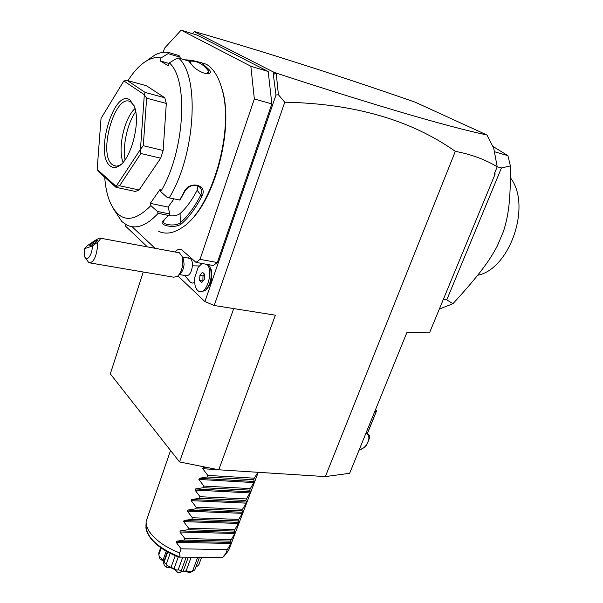 <?xml version="1.0" encoding="UTF-8"?>
<svg xmlns="http://www.w3.org/2000/svg" width="603" height="603" viewBox="0 0 603 603"><rect width="100%" height="100%" fill="white"/><g stroke="black" fill="none" stroke-linecap="round" stroke-linejoin="round"><path stroke-width="0.9" d="M274.832 72.398L273.265 74.094L273.265 71.923L276.212 73.091L278.405 94.746L284.782 102.201C354.029 103.573 410.884 119.967 455.333 151.361C471.297 154.368 485.257 159.516 497.204 166.797L494.181 174.116L495.04 174.297L429.487 332.879L406.874 332.562L349.642 473.302L325.364 476.596L218.753 469.797L179.551 461.943L110.319 373.86L143.243 271.998M218.753 469.797L275.352 315.181L214.201 305.495L204.922 301.59L177.945 275.948M284.782 102.201L214.201 305.495M325.364 476.596L455.333 151.361M147.358 246.868L125.341 225.952L125.793 224.52M273.265 71.923L194.294 31.733L192.395 33.655M278.405 94.746L275.993 95.018L204.922 301.59M275.993 95.018L273.265 74.094M175.021 251.994C177.192 249.514 179.317 248.692 181.397 249.536L196.02 262.395L213.251 265.524L217.336 262.531L271.855 103.927L254.338 98.952L250.848 66.24L268.199 71.493L271.855 103.927M250.848 66.24L181.141 30.15L197.264 35.17L268.199 71.493M210.296 267.664L211.148 269.586C212.761 277.448 211.246 283.99 206.603 289.214M184.729 275.481L190.48 282.34L192.493 283.078L194.679 282.596M193.013 32.992L194.234 31.808M276.212 73.091C376.144 105.713 446.401 126.351 486.968 135.004L415.068 102.141C336.873 74.923 263.405 51.428 194.671 31.642M275.94 73.4L273.619 74.275M497.204 166.797L493.721 148.187L486.968 135.004M494.935 172.3L495.04 174.297M443.393 299.246L446.763 299.879L452.951 303.701L439.331 309.06M497.211 166.767L501.432 167.966L446.763 299.879M494.385 151.692L507.922 155.68L510.372 165.915L501.432 167.966M510.372 165.915C510.681 200.784 508.457 215.648 503.43 231.477L497.317 245.949C489.139 261.355 479.234 274.945 452.951 303.701M507.922 155.68L492.757 146.288M503.43 231.477L497.317 245.949M510.402 177.749C531.982 205.306 509.844 269.27 477.666 275.262M374.795 411.457L376.227 411.608L367.325 433.467M376.227 411.608L376.656 410.673L375.556 409.58M367.4 433.534L376.656 410.673M366.277 432.404L369.564 435.758L369.729 437.454L366.345 445.745L364.86 447.283L359.034 450.207M359.184 449.846C367.212 448.519 372.435 435.781 365.976 433.135M217.336 262.531L200.045 259.358L254.338 98.952M196.02 262.395L200.045 259.358M132.095 226.72L155.054 248.293M181.141 30.15L164.529 48.172L163.24 52.333M187.872 222.899C214.427 201.07 233.753 129.864 222.65 91.113L220.231 83.402M169.013 52.612L179.099 55.597L180.207 57.202L168.101 53.622L169.013 52.612C164.461 51.662 159.705 52.476 154.767 55.069L146.635 60.828M113.733 209.196L121.776 221.497L127.135 225.228C136.482 229.487 146.831 225.514 158.174 213.319L157.443 211.449L150.871 205.623L150.32 203.347L168.109 207.078L169.858 214.012L168.531 215.444L158.174 213.319M184.48 59.765L191.897 60.323L201.568 62.697L209.867 70.378L208.48 71.071C203.482 64.28 197.58 60.963 190.767 61.114L190.488 62.953M127.964 80.659C134.258 70.739 140.898 63.903 147.886 60.134C152.438 57.76 156.803 57.051 160.971 58.009L168.101 53.622M179.83 58.393L180.207 57.202M169.157 63.519L160.081 60.888L168.433 65.833L169.345 62.916C189.041 79.611 184.495 152.642 160.677 191.618L167.333 197.52L179.679 200.015L184.058 191.958C189.048 180.335 207.96 184.571 202.073 195.915C195.711 208.201 188.807 217.532 181.352 223.909C175.096 229.042 156.72 225.371 163.586 220.329L168.531 215.444M160.971 58.009L160.081 60.888M191.897 60.323L190.767 61.114L188.716 61.039M209.867 70.378L210.5 72.179L209.527 73.4C206.203 75.496 194.769 69.375 192.214 65.199L188.694 61.009L178.496 58.001L176.573 58.461L169.345 62.916M158.755 231.386C165.9 234.627 173.8 233.271 182.468 227.339C211.065 209.701 234.394 131.974 222.266 90.103C218.844 77.169 213.552 68.554 206.384 64.265L205.887 63.978M169.239 197.776C195.349 155.514 200.166 76.038 178.496 58.001M167.333 197.52L179.679 200.015M184.058 191.958L184.684 191.528C188.935 185.37 193.902 183.87 199.601 187.013C201.817 189.259 202.201 191.942 200.761 195.071C194.49 207.206 187.684 216.432 180.327 222.748C176.325 226.457 163.247 225.107 163.3 221.761L164.468 219.545L169.82 214.193M179.928 200.211L184.684 191.528M202.073 195.915L200.761 195.071L197.173 190.224L197.972 185.928M181.352 223.909L180.327 222.748L180.078 213.575C186.221 208.065 191.92 200.286 197.173 190.224M169.858 214.012L157.443 211.449M104.703 177.252C105.389 186.402 107.01 194.317 109.55 200.98C118.836 222.454 132.607 224.007 150.871 205.623M160.677 191.618L160.104 189.334L150.32 203.347M146.393 85.716L164.785 97.746L145.157 92.432L127.225 80.455L146.393 85.716M139.097 189.968L119.59 185.754L116.085 186.327L115.957 187.292L135.389 191.46L139.097 189.968L160.7 158.19L163.149 150.494L166.315 103.437L164.785 97.746M173.943 198.945L168.109 207.078M168.486 215.648C173.31 216.326 177.169 215.633 180.078 213.575M145.157 92.432L144.29 94.694L123.834 80.93L127.225 80.455M123.834 80.93L101.033 118.414L97.151 169.398L116.085 186.327M166.315 103.437L146.627 98.168L144.29 94.694M163.149 150.494L143.303 145.715L146.627 98.168M160.7 158.19L140.876 153.509L140.454 149.333L144.313 94.799M143.303 145.715L140.491 149.19M119.59 185.754L140.876 153.509M97.173 169.496L99.427 172.541L115.957 187.292M116.145 186.297L140.454 149.333M130.09 100.068L134.612 107.1C140.755 123.427 130.512 160.519 118.512 166.285C115.316 168.071 112.505 167.943 110.063 165.885C94.354 154.391 114.186 87.721 130.09 100.068M121.165 164.31L120.231 164.905C117.766 166.307 115.512 166.481 113.477 165.426L112.203 164.551C97.535 153.946 115.444 91.95 130.67 101.93L134.122 105.759M135.027 108.48C124.203 118.196 117.479 148.835 123.095 162.313M135.72 111.668C127.384 123.366 122.484 145.655 125.047 159.818M207.07 73.732L208.48 71.071L208.955 72.963L208.058 73.739M179.34 274.546L185.905 275.684C189.274 275.97 191.453 272.684 192.447 265.825C192.583 261.875 191.746 259.388 189.945 258.37L188.95 258.182M206.995 264.385C213.907 270.747 206.467 295.493 198.937 291.43C195.485 289.38 194.128 284.616 194.867 277.139L198.191 267.333L202.013 263.481M90.035 262.916L173.687 277.199L177.312 276.491C180.365 273.807 182.189 269.398 182.777 263.277L182.016 256.275L183.531 259.343L184.081 264.325C183.659 268.682 182.362 271.817 180.184 273.732L178.586 275.269M183.531 259.343L182.815 257.896M182.016 256.275L179.355 252.793L177.968 252.536M92.282 246.047L97.196 242.557L97.347 247.939C95.877 258.084 93.028 263.006 88.784 262.704L84.714 256.682C86.772 262.478 92.613 254.391 92.282 246.047L84.269 248.775L84.714 256.682M84.269 248.775L86.802 246.122C94.686 240.371 99.261 237.733 100.528 238.208L179.355 252.793M97.196 242.557C99.653 240.175 100.761 238.72 100.528 238.208M96.736 240.386C93.299 242.15 90.932 243.944 89.628 245.775L90.216 245.79C93.653 244.034 96.028 242.233 97.339 240.401L96.736 240.386M200.55 291.716L205.171 290.646C210.537 284.706 212.294 277.192 210.447 268.109L208.548 264.664M204.304 279.355L204.621 274.192L202.42 272.202L199.925 275.345L199.608 280.478L201.786 282.49L204.304 279.355M204.47 274.056L203.007 275.888L202.857 281.156M199.608 280.478L202.698 281.006M199.925 275.345L203.007 275.888M233.715 308.585L179.551 461.943M257.911 472.292L254.27 478.194L253.682 479.754L254.436 481.503L250.335 488.596L249.755 490.141L250.531 491.822L246.431 498.93L245.851 500.467L246.65 502.073L246.243 503.151L242.549 509.203L241.976 510.726L242.798 512.256L242.391 513.334L238.698 519.402L238.117 520.924L238.969 522.379L234.861 529.547L234.288 531.055L235.162 532.434L234.763 533.497L230.489 541.117L231.379 542.429L230.979 543.484L176.174 542.316L181.104 548.813L179.619 552.906C165.614 547.336 155.619 540.356 149.627 531.989C147.057 528.175 145.903 524.625 146.16 521.354L170.551 450.494M222.665 557.428L178.774 557.112L222.665 557.428L227.354 552.084M163.835 561.423L159.923 558.906L158.83 554.775L158.755 553.072L160.684 547.66M158.83 554.775L161.235 548.044M159.267 556.509L162.998 560.149L166.209 551.202M162.998 560.149L163.895 561.242M179.882 572.601L176.973 572.172C174.757 568.908 171.237 567.265 166.42 567.235L167.076 565.606L166.262 564.22L163.993 562.448L167.724 552.062M163.993 562.448L163.503 562.825L164.491 565.727L166.42 567.235M167.287 551.82L163.503 562.825M166.262 564.22L170.174 553.35M167.076 565.606L171.033 567.317L175.239 555.702M171.033 567.317L174.011 568.704L178.284 556.931M179.626 572.805L181.782 571.373L181.315 570.544L178.194 569.797L182.784 557.202M178.194 569.797L176.883 570.189L176.973 572.172M174.011 568.704L176.883 570.189M181.315 570.544L186.176 557.247M181.782 571.373L186.108 570.943L191.121 557.315M192.764 570.611L189.764 572.85L194.822 569.895L192.764 570.611L197.641 557.398M186.108 570.943L191.196 571.418M194.822 569.895L199.435 557.421M196.141 566.338L197.822 565.855L198.93 564.506L201.545 557.451M189.764 572.85C185 570.83 181.948 570.574 180.614 572.074M197.822 565.855L195.9 566.986M179.619 552.906L180.026 556.757M258.25 472.315L229.283 548.843L228.16 551.036L225.763 553.614L227.271 549.635L230.979 543.484M205.51 467.144L203.158 467.566L202.751 468.704L207.779 475.398L207.191 476.996L199.284 478.292L198.877 479.43L203.889 486.093L203.309 487.684L195.44 488.958L195.033 490.081L200.03 496.714L199.457 498.297L191.618 499.548L191.211 500.663L196.194 507.274L195.621 508.842L187.819 510.07L187.412 511.178L192.387 517.758L191.814 519.319L184.043 520.517L183.644 521.625L188.596 528.175L188.038 529.728L180.289 530.904L179.898 532.004L184.842 538.532L184.277 540.069L176.566 541.223L176.174 542.316M222.643 557.323L225.763 553.614M181.104 548.813L227.271 549.635M184.277 540.069L230.489 541.117M184.842 538.532L231.055 539.617M188.038 529.728L234.288 531.055M188.596 528.175L234.861 529.547M191.814 519.319L238.117 520.924M192.387 517.758L238.698 519.402M195.621 508.842L241.976 510.726M196.194 507.274L242.549 509.203M199.457 498.297L245.851 500.467M200.03 496.714L246.431 498.93M203.309 487.684L249.755 490.141M203.889 486.093L250.335 488.596M207.191 476.996L253.682 479.754M207.779 475.398L254.27 478.194M192.447 265.825L199.156 265.946M146.16 521.354L145.971 525.763C146.612 537.492 157.767 547.856 179.423 556.855M231.379 542.429L176.566 541.223M234.763 533.497L179.898 532.004M235.162 532.434L180.289 530.904M238.562 523.449L183.644 521.625M238.969 522.379L184.043 520.517M242.391 513.334L187.412 511.178M242.798 512.256L187.819 510.07M246.243 503.151L191.211 500.663M246.65 502.073L191.618 499.548M250.117 492.915L195.033 490.081M250.531 491.822L195.44 488.958M254.014 482.604L198.877 479.43M254.436 481.503L199.284 478.292M218.256 469.699L202.751 468.704M209.738 467.988L203.158 467.566M147.886 60.134L154.767 55.069M202.065 62.983L206.384 64.265M120.231 164.905L118.512 166.285M116.485 166.104L113.477 165.426M209.527 73.4L208.201 73.672M222.266 90.103L222.65 91.113M189.425 256.479L187.767 257.971M182.362 256.984L189.945 258.37M211.148 269.586L210.447 268.109M222.65 557.481L224.512 555.762M178.692 557.082C166.805 552.454 157.73 546.529 151.443 539.316C145.187 531.024 145.956 526.864 145.934 526.781M188.264 557.278L183.274 570.89"/></g></svg>
